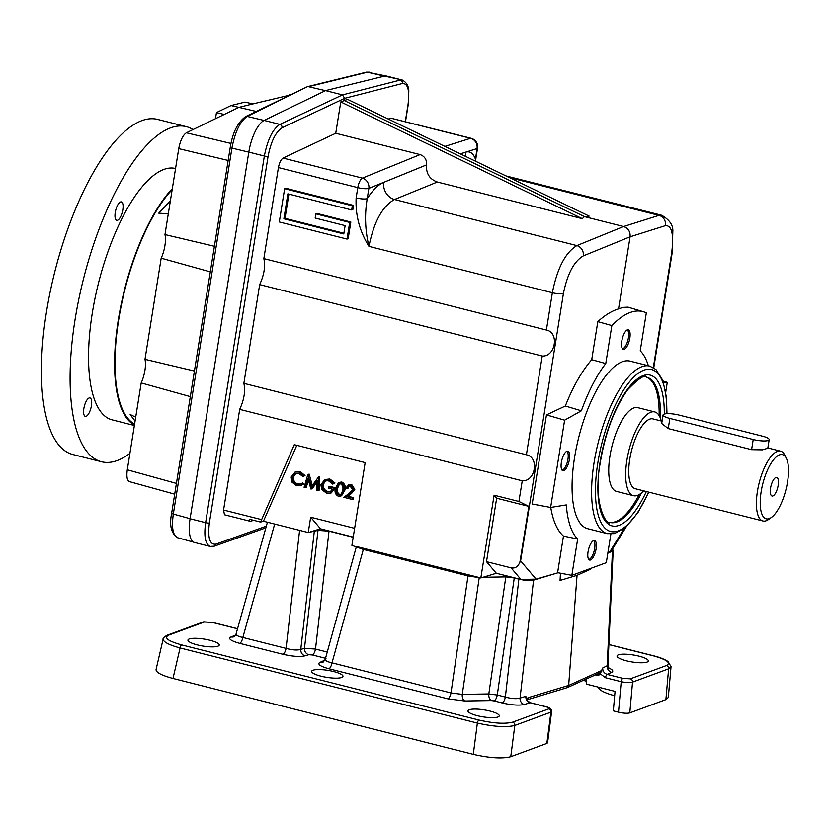 <?xml version="1.0" encoding="UTF-8"?>
<svg xmlns="http://www.w3.org/2000/svg" width="830" height="830" viewBox="0 0 830 830"><rect width="100%" height="100%" fill="white"/><g stroke="black" fill="none" stroke-linecap="round" stroke-linejoin="round"><path stroke-width="1.25" d="M266.326 526.179L215.893 544.138C209.751 544.905 207.583 537.83 209.368 522.931A2.884 0.643 -170.9 0 1 205.622 522.693C203.796 536.336 205.321 544.252 210.187 546.441L194.49 542.467A28.801 10.385 -75.8 0 1 190.08 518.771L248.813 152.097A28.801 10.385 -75.8 0 1 264.106 120.412L325.557 90.605L384.56 76.07L402.291 80.012C406.42 82.284 408.599 85.926 408.817 90.947L408.236 104.559A2.884 0.643 -170.9 0 1 408.007 104.756C409.792 90.439 407.935 83.353 402.415 83.488A2.884 2.646 -104.4 0 0 400.299 80.043L342.489 94.89L344.647 98.324L344.294 100.544L340.767 101.924L335.745 133.267L420.073 154.588C424.721 156.289 426.879 159.713 426.547 164.869L426.537 164.9C425.977 173.491 429.577 179.197 437.327 182.029L582.287 218.663L340.767 101.924M602.653 668.057L600.266 673.836L605.516 677.737L621.214 681.7C626.183 682.727 629.96 682.862 632.543 682.115L668.617 668.835L671.034 666.656L668.295 697.48L665.888 699.607L629.804 712.897C627.231 713.551 623.465 713.312 618.506 712.182L621.214 681.7A2.884 1.038 -75.8 0 1 622.822 678.359L607.124 674.396C604.24 673.369 602.746 671.252 602.653 668.057L607.934 665.349L609.127 668.627L607.321 667.704M586.167 679.085L586.281 684.107L615.061 691.38L613.328 710.874L618.506 712.182M614.667 695.737A29.112 6.505 -170.9 0 1 598.606 687.23L598.606 687.23M547.572 742.819L546.846 743.441L550.913 712.171L551.618 711.621L547.572 742.819M212.636 622.51A2.884 1.038 104.2 0 0 212.418 622.365A2.884 1.038 104.2 0 0 212.148 622.386L204.616 621.909A2.884 2.604 69.8 0 0 203.184 621.981L167.1 635.261C164.06 637.067 162.742 638.332 163.147 639.048L156.061 669.603C156.05 672.487 161.694 675.444 172.993 678.463L473.297 754.366C489.762 758.101 502.254 758.89 510.761 756.721L546.846 743.441M271.763 523.325L302.867 531.179L263.442 521.219L260.568 522.08L249.322 519.238A5.758 2.075 -75.8 0 0 250.338 521.323A5.758 2.075 -75.8 0 0 250.857 521.282L253.513 520.296M605.516 677.737A2.884 1.038 -75.8 0 1 607.124 674.396L611.689 672.331A5.758 5.322 65.7 0 1 607.197 666.002L612.447 551.12L613.183 550.342L612.395 549.232M629.804 712.897L632.543 682.115A2.884 2.604 -110.2 0 0 630.354 678.836L622.822 678.359M626.38 660.804A15.843 3.538 9.1 0 0 648.323 660.991A15.843 3.538 9.1 0 0 633.249 654.984A15.843 3.538 9.1 0 0 617.043 655.98A15.843 3.538 9.1 0 0 626.38 660.804M671.034 666.656L668.046 661.52C662.122 657.744 654.849 656.157 653.594 655.814A2.884 1.038 104.2 0 0 653.335 655.835C666.915 659.653 671.283 662.89 666.438 665.546A2.884 2.604 -110.2 0 1 668.617 668.835L665.888 699.607M546.285 706.849A2.884 1.038 104.2 0 0 546.057 706.704A2.884 1.038 104.2 0 0 545.798 706.724C548.827 707.575 549.802 708.291 548.723 708.893A2.884 2.604 -110.2 0 1 550.913 712.171L514.828 725.462A2.884 2.604 -110.2 0 0 512.639 722.173L548.723 708.893M530.588 702.875A2.884 1.038 104.2 0 0 530.37 702.73A2.884 1.038 104.2 0 0 530.1 702.751C527.164 701.744 525.743 699.607 525.836 696.339L526.23 698.103C525.608 699.088 526.988 700.634 530.37 702.73L546.057 706.704C548.381 707.036 552.655 709.484 551.618 711.621M209.897 640.262A15.843 3.538 9.1 0 0 187.954 640.086A15.843 3.538 9.1 0 0 203.039 646.082A15.843 3.538 9.1 0 0 219.234 645.097A15.843 3.538 9.1 0 0 209.897 640.262M333.629 671.543A15.843 3.538 9.1 0 0 311.686 671.356A15.843 3.538 9.1 0 0 326.761 677.363A15.843 3.538 9.1 0 0 342.966 676.367A15.843 3.538 9.1 0 0 333.629 671.543M489.928 711.051A15.843 3.538 9.1 0 0 467.975 710.864A15.843 3.538 9.1 0 0 483.06 716.871A15.843 3.538 9.1 0 0 499.266 715.875A15.843 3.538 9.1 0 0 489.928 711.051M526.438 699.306L526.23 698.103M524.301 704.504C519.041 705.635 511.695 705.127 502.264 702.968A5.758 2.075 -75.8 0 0 505.356 697.065L518.864 579.143L514.268 577.981L497.274 695.021L488.818 693.942A5.758 3.476 -90.9 0 0 491.36 700.562L494.182 700.925A5.758 2.075 -75.8 0 0 497.274 695.021L505.356 697.065C511.612 698.746 516.519 699.088 520.057 698.092A5.758 5.105 -106.8 0 0 524.301 704.504L530.1 702.751L545.798 706.724M600.266 673.836L598.357 675.63L598.036 673.721M526.832 699.804A2.884 2.552 -106.8 0 0 528.056 697.708L568.654 685.445L567.17 687.665L599.104 673.234A2.884 2.656 -114.3 0 0 600.609 671.003L601.74 671.574M518.864 579.143C525.151 580.585 530.048 580.927 533.566 580.17L558.082 572.762L571.849 575.366L577.67 538.981A100.897 36.375 -75.8 0 1 566.288 504.92L550.632 507.462L532.196 504.007L546.462 414.907L564.618 420.188L581.363 410.798A100.897 36.375 -75.8 0 1 605.776 363.561L611.855 325.578A137.583 49.603 -75.8 0 1 643.634 311.81A137.583 49.603 -75.8 0 1 646.321 312.889L640.231 350.872A100.897 36.375 -75.8 0 1 648.334 365.75M325.972 658.647L325.225 659.414C325.142 660.68 327.404 661.832 332.01 662.859L451.001 692.936L462.279 694.368A5.758 3.476 -90.9 0 0 464.821 700.987L491.36 700.562M514.268 577.981L505.812 576.912L483.091 577.265L496.33 573.271L486.505 561.661L511.135 567.886L520.96 579.496L496.33 573.271M464.821 700.987L447.91 698.839A5.758 2.075 -75.8 0 0 451.001 692.936L468.006 575.896L480.84 577.95L483.091 577.265M260.568 522.08L294.308 444.704L365.159 462.621L351.899 545.362L363.322 549.439L332.01 662.859A5.758 2.075 -75.8 0 1 328.908 668.762L447.91 698.839M356.402 546.493L325.225 659.414L323.119 662.143A5.758 5.322 65.7 0 1 319.861 662.433C317.185 664.228 320.204 666.334 328.908 668.762M302.867 531.179L308.221 532.538L317.994 530.38L329.012 531.159L353.196 537.269M267.436 522.226L236.052 634.047C235.969 635.313 238.231 636.454 242.848 637.471L286.07 648.396C292.336 650.087 297.233 650.429 300.771 649.423A5.758 5.105 -106.8 0 0 305.025 655.845L308.729 654.714L312.402 654.974L325.526 658.294M299.578 530.484L286.07 648.396A5.758 2.075 -75.8 0 1 282.978 654.299C292.409 656.457 299.755 656.976 305.025 655.845M274.647 524.176L242.848 637.471A5.758 2.075 -75.8 0 1 239.746 643.375L282.978 654.299M312.402 654.974A5.758 2.075 -75.8 0 0 315.504 649.07L304.475 648.303A5.758 5.105 -106.8 0 0 308.729 654.714M236.052 634.047L233.915 636.776A5.758 5.219 69.8 0 1 231.031 636.911L235.523 635.261M629.846 338.101A10.095 3.642 104.2 0 0 627.449 329.842A10.095 3.642 104.2 0 0 622.303 338.692A10.095 3.642 104.2 0 0 622.625 348.922A10.095 3.642 104.2 0 0 629.846 338.101M646.238 377.131A74.897 26.996 -75.8 0 1 659.134 415.591M639.173 494.587A74.897 26.996 -75.8 0 1 609.542 522.298M296.818 445.347L263.442 521.219M308.221 532.538L310.679 517.215L354.628 528.326M349.264 486.183L348.05 488.175L345.788 488.31L348.33 485.011L350.54 484.938L353.663 489.804L350.395 493.912L346.722 496.651L352.501 498.114L352.283 499.463L343.848 497.336L349.534 493.082L352.532 489.627L350.27 486.276L348.673 486.318L346.909 488.59M348.33 485.011L351.692 484.513L354.804 489.389L351.536 493.487L347.874 496.226L353.642 497.689L353.424 499.038L352.283 499.463M344.938 490.032L341.597 495.79L338.401 496.309C335.413 494.639 334.407 491.983 335.362 488.32L338.609 482.521L341.773 482.002C344.792 483.672 345.851 486.349 344.938 490.032L343.796 490.457L340.456 496.216M338.609 482.521L341.773 482.002M295.107 472.011L300.087 471.471L305.056 475.6L302.805 476.565L298.655 473.225L295.439 473.37L292.264 477.437C292.046 481.047 293.602 483.371 296.943 484.419L300.076 484.305L301.726 483.34L302.566 484.367L300.564 485.643L296.725 485.778L291.984 482.168L291.164 477.063L295.107 472.011L298.935 471.886L303.905 476.015L302.805 476.565M296.03 473.193L293.405 477.011C293.198 480.622 294.754 482.956 298.084 483.994L300.636 484.056M301.726 483.34L302.867 482.915L303.718 483.952L300.564 485.643M308.418 480.134L306.353 487.148L304.091 487.283L307.847 474.49L311.385 486.66L318.398 477.157L317.932 490.779L316.811 490.499L317.143 480.695L310.887 489.005L307.92 478.339L305.212 487.563M307.847 474.49L309.144 474.106L312.298 485.394M318.232 477.115L319.54 476.742L319.073 490.354L317.932 490.779M317.101 481.929L312.288 488.642L311.146 489.067M324.852 479.543L329.821 478.983L334.978 482.987L332.726 484.129L328.421 480.757L325.194 480.923L322.019 484.886C321.916 488.58 323.576 490.955 326.989 492.014L330.008 491.941L332.581 489.202L328.441 488.154L328.659 486.805L333.909 488.123L330.247 493.269L326.678 493.342L321.698 489.493L320.888 484.658L324.852 479.543L328.68 479.408L333.836 483.413L332.726 484.129M325.785 480.736L323.161 484.461C323.057 488.154 324.717 490.53 328.14 491.588L330.579 491.682M328.659 486.805L329.8 486.38L335.05 487.708L331.398 492.854L330.247 493.269M496.662 498.239L528.855 506.383L518.926 501.486L494.099 495.209L496.662 498.239L486.505 561.661M494.099 495.209L480.84 577.95M520.96 579.496L536.076 579.153L558.082 572.762M163.147 639.048C163.147 641.912 168.791 644.879 180.079 647.96A2.884 1.038 -75.8 0 1 181.646 644.91C168.065 641.092 163.697 637.855 168.532 635.199L204.616 621.909M172.993 678.463L180.079 647.96L477.364 723.096C493.84 726.758 506.321 727.537 514.828 725.462L510.761 756.721M600.609 671.003L568.654 685.445L577.058 575.325L560.063 580.461L560.447 573.291M612.447 551.12L607.819 553.216M577.058 575.325L590.431 569.276L590.504 568.498M468.006 575.896L363.322 549.439M626.152 526.894L611.492 550.695L607.882 552.873M586.219 681.139L583.262 680.393M590.431 569.276L589.217 568.975M772.886 495.956A9.576 3.455 -75.8 0 1 772.014 496.018A9.576 3.455 -75.8 0 1 771.018 485.892A9.576 3.455 -75.8 0 1 776.714 477.458A9.576 3.455 -75.8 0 1 777.969 486.453A9.576 3.455 -75.8 0 1 772.886 495.956M669.862 418.455L753.215 439.526A11.527 2.573 9.1 0 0 769.182 439.661A11.527 2.573 9.1 0 0 762.386 436.155L679.033 415.083A11.527 2.573 9.1 0 0 663.066 414.948A11.527 2.573 9.1 0 0 669.862 418.455L668.233 428.602L661.697 423.508L663.066 414.948M779.474 454.861A33.127 11.942 -75.8 0 1 786.321 458.253A33.127 11.942 -75.8 0 1 785.937 489.669A33.127 11.942 -75.8 0 1 771.35 517.484A33.127 11.942 -75.8 0 1 760.82 494.047A33.127 11.942 -75.8 0 1 779.474 454.861M771.35 517.484L768.487 519.507A36.012 12.979 -75.8 0 1 762.936 520.991A36.012 12.979 -75.8 0 1 758.205 487.137A36.012 12.979 -75.8 0 1 777.305 451.427A36.012 12.979 -75.8 0 1 780.584 451.167A36.012 12.979 -75.8 0 1 784.765 455.11L786.321 458.253M769.182 439.661L767.812 448.221L762.407 449.85L751.596 449.673L668.233 428.602M661.292 421.018A43.212 15.573 104.2 0 0 654.704 411.929A43.212 15.573 104.2 0 0 626.92 460.152A43.212 15.573 104.2 0 0 633.529 495.707A43.212 15.573 104.2 0 0 643.644 490.831M762.936 520.991L635.292 488.725A36.012 12.979 -75.8 0 1 631.537 450.638A36.012 12.979 -75.8 0 1 652.94 418.911L662.07 421.215M633.529 495.707L616.597 491.422A43.212 15.573 -75.8 0 1 609.988 455.867A43.212 15.573 -75.8 0 1 637.772 407.644L654.704 411.929M135.083 421.184L130.165 414.512L135.726 417.179M170.378 200.839L158.738 213.165L168.293 213.818M134.616 424.099A128.692 46.397 -75.8 0 1 118.7 319.643A128.692 46.397 -75.8 0 1 172.163 189.645M214.41 246.282L164.973 234.579A18.727 6.754 -75.8 0 1 161.186 258.192L210.312 271.867M194.428 371.031L144.991 359.328A18.727 6.754 -75.8 0 1 141.204 382.941L190.329 396.626M215.478 118.7L216.454 112.6L231.02 105.545L244.995 102.09L252.901 103.906L238.853 107.371L256.242 111.438M216.454 112.6L224.235 114.457L186.387 132.79C182.88 135.166 180.338 140.446 178.741 148.632L164.973 234.579M289.95 95.087L252.901 103.906M385.857 75.935L367.379 72.179L308.521 86.683L325.485 90.646M174.705 494.182L129.459 481.639C127.104 480.518 126.378 476.576 127.291 469.801L141.204 382.941M161.186 258.192L144.991 359.328M289.245 94.921L290.293 94.921M264.065 120.443L247.226 116.418A2.884 2.573 -115.9 0 0 245.628 116.584L307.38 86.683L247.226 116.418C240.202 121.17 235.098 131.731 231.933 148.093L248.803 152.129M134.46 425.043A129.625 46.729 -75.8 0 1 118.327 319.778A129.625 46.729 -75.8 0 1 172.318 188.701M171.654 513.199L230.273 147.232A2.884 0.643 9.1 0 0 231.933 148.093L173.314 514.061C171.457 527.59 172.899 535.485 177.62 537.736L177.62 537.736C171.198 533.514 169.216 525.328 171.654 513.199A2.884 0.643 9.1 0 0 173.314 514.061L190.091 518.709M356.143 197.913L357.792 187.632A8.642 1.93 9.1 0 0 368.862 188.4L367.213 198.681A8.642 1.93 9.1 0 1 356.143 197.913C355.323 215.074 359.587 231.228 368.956 246.375L552.365 292.731C557.241 268.214 565.417 252.496 576.871 245.597L394.499 199.501A14.401 12.564 67.8 0 1 383.709 182.372C378.158 184.727 372.66 190.163 367.213 198.681C364.546 214.628 365.127 230.522 368.956 246.375C373.894 221.869 382.412 206.245 394.499 199.501L437.327 182.029M339.605 483.734L337.623 488.175C336.814 491.018 337.54 493.134 339.802 494.545L340.642 494.597M338.661 494.96L340.082 494.888L341.68 493.373L342.686 490.167C343.433 487.324 342.686 485.208 340.445 483.797L339.003 483.88L336.482 488.6C335.662 491.443 336.389 493.56 338.661 494.96L339.802 494.545M340.622 482.427C343.651 484.087 344.709 486.764 343.796 490.457M328.68 479.408L329.821 478.983M333.836 483.413L334.978 482.987M318.398 477.157L319.54 476.742M308.003 474.532L309.144 474.106M303.905 476.015L305.056 475.6M298.935 471.886L300.087 471.471M607.311 533.649L587.775 528.71A86.413 31.156 -75.8 0 1 574.557 457.589A86.413 31.156 -75.8 0 1 630.136 361.143L649.672 366.082A86.413 31.156 104.2 0 0 594.093 462.528A86.413 31.156 104.2 0 0 607.311 533.649L614.459 533.617L625.581 527.392L637.907 512.681L648.842 492.149M569.401 459.488A10.095 3.642 104.2 0 0 567.004 451.23A10.095 3.642 104.2 0 0 561.858 460.079A10.095 3.642 104.2 0 0 562.18 470.309A10.095 3.642 104.2 0 0 569.401 459.488M596.096 548.796A10.095 3.642 104.2 0 0 593.699 540.538A10.095 3.642 104.2 0 0 588.553 549.387A10.095 3.642 104.2 0 0 588.885 559.617A10.095 3.642 104.2 0 0 596.096 548.796M571.849 575.366L606.305 562.678L610.89 534.064M665.753 391.895L667.268 382.391L663.046 381.032M663.699 382.972L667.268 382.391M564.618 420.188L550.632 507.462M384.56 76.07A28.801 10.385 -75.8 0 1 386.583 76.049L402.291 80.012M643.634 311.81L628.03 307.152L622.998 307.39L618.547 308.895C611.835 310.908 604.925 315.161 597.818 321.646L611.855 325.578M597.818 321.646L591.717 359.701L605.776 363.561M591.717 359.701C581.726 371.311 572.928 386.749 565.334 406.015L581.363 410.798M565.334 406.015L546.462 414.907M550.747 507.441C552.998 520.96 557.241 530.505 563.466 536.097L577.67 538.981M563.466 536.097L557.615 572.648M325.557 90.605L342.489 94.89L279.845 124.396C272.728 129.127 267.561 139.668 264.355 156.03L248.813 152.097M582.287 218.663L584.455 216.63L589.176 216.132L347.646 99.393L344.294 100.544L584.455 216.63L623.621 226.528L576.871 245.597A8.642 7.543 -112.2 0 1 583.345 255.879L630.095 236.799L618.547 308.895M460.308 153.851L477.001 148.58L475.258 161.072M465.64 156.424A14.401 13.446 72.5 0 1 465.775 152.149C469.936 150.935 473.131 153.177 475.351 158.872A8.642 1.93 9.1 0 0 475.901 158.333L477.551 148.041A8.642 8.642 0 0 0 471.139 138.299A8.642 3.113 104.2 0 0 470.527 138.299L391.231 118.254L388.253 119.022M528.855 506.383L520.109 560.997A8.518 7.719 69.8 0 1 519.684 562.626A8.642 7.595 -40.3 0 0 520.607 560.873A8.642 1.93 -170.9 0 1 520.109 560.997M259.676 284.617L542.229 356.039C555.55 356.89 559.462 332.519 546.389 330.039L263.847 258.618C265.538 266.191 264.148 274.855 259.676 284.617L243.864 383.367C245.556 390.94 244.165 399.604 239.694 409.377L223.571 510.035L224.484 514.787L250.338 521.323M518.926 501.486L522.246 480.798C535.568 481.639 539.479 457.268 526.407 454.788L243.864 383.367M653.335 367.586L671.574 253.69A8.642 1.93 9.1 0 0 672.124 253.15L653.75 367.846M471.139 138.299L391.231 118.254M522.246 480.798L239.694 409.377M335.745 133.267L283.082 158.074C280.945 159.495 279.388 162.659 278.424 167.567L263.847 258.618M351.692 209.969L352.843 209.544L353.507 205.384L285.779 188.265L284.628 188.69L279.305 221.963L347.033 239.082L349.689 222.44L315.836 213.881L315.161 218.041L345.124 225.615L343.786 233.936L283.881 218.788L287.875 193.836L351.692 209.969L352.356 205.809L284.628 188.69M343.9 233.251L285.022 218.363L288.913 194.096M347.033 239.082L348.175 238.656L350.841 222.025L316.977 213.466L315.836 213.881M478.391 577.327L356.776 546.586M310.275 531.916L320.505 528.824L310.679 517.215M353.227 537.093L320.505 528.824M671.574 253.69C674.033 234.62 671.978 225.272 665.411 225.656A8.642 8.072 -107.5 0 0 658.937 215.385L661.666 215.271C669.374 219.711 673.099 224.992 672.84 231.103L672.124 253.15M665.411 225.656L630.095 236.799C630.427 231.643 628.269 228.219 623.621 226.528L658.937 215.385L509.433 177.589M567.17 687.665L526.863 699.866M519.684 562.626C517.847 566.807 514.994 568.56 511.135 567.886M350.54 484.938L351.692 484.513M353.663 489.804L354.804 489.389M346.722 496.651L347.874 496.226M352.501 498.114L353.642 497.689M322.019 484.886L323.161 484.461M326.989 492.014L328.14 491.588M333.909 488.123L335.05 487.708M292.264 477.437L293.405 477.011M296.943 484.419L298.084 483.994M302.566 484.367L303.718 483.952M283.881 218.788L285.022 218.363M349.689 222.44L350.841 222.025M352.356 205.809L353.507 205.384M231.02 105.545L238.853 107.371L224.235 114.457M83.861 408.536A9.504 3.424 104.2 0 0 85.314 416.359A9.504 3.424 104.2 0 0 86.175 416.287A9.504 3.424 104.2 0 0 91.217 406.866A9.504 3.424 104.2 0 0 89.972 397.923A9.504 3.424 104.2 0 0 83.861 408.536M193.017 129.573A172.827 62.312 104.2 0 0 186.231 126.637L157.586 119.396A172.827 62.312 104.2 0 0 46.428 312.288A172.827 62.312 104.2 0 0 72.874 454.518L101.53 461.76A172.827 62.312 104.2 0 0 129.926 453.356M186.231 126.637A172.827 62.312 104.2 0 0 75.084 319.529A172.827 62.312 104.2 0 0 101.53 461.76M175.555 168.5A129.625 46.729 104.2 0 0 163.863 169.445A129.625 46.729 104.2 0 0 92.286 313.201A129.625 46.729 104.2 0 0 112.112 419.866L134.387 425.5M120.506 201.96A9.504 3.424 104.2 0 0 115.256 212.501A9.504 3.424 104.2 0 0 116.708 220.324A9.504 3.424 104.2 0 0 122.363 211.951A9.504 3.424 104.2 0 0 121.367 201.898A9.504 3.424 104.2 0 0 120.506 201.96M630.354 678.836L666.438 665.546M653.335 655.835L608.878 644.599M608.535 667.891C612.779 669.717 613.827 671.2 611.689 672.331M237.525 628.798L212.148 622.386M181.646 644.91L478.931 720.056C493.746 723.407 504.982 724.123 512.639 722.173M494.182 700.925L502.264 702.968M324.955 660.13L319.861 662.433M239.746 643.375C230.709 640.833 227.804 638.685 231.031 636.911M533.566 580.17L520.057 698.092L525.836 696.339M479.242 577.545L462.279 694.368L488.818 693.942L505.812 576.912M317.994 530.38L304.475 648.303L300.771 649.423L314.28 531.501M167.1 635.261A2.884 2.604 69.8 0 1 168.532 635.199M664.291 414.046A77.771 28.044 104.2 0 0 626.225 391.075A77.771 28.044 104.2 0 0 599.509 506.559A77.771 28.044 104.2 0 0 646.363 491.526M666.708 413.682A83.54 30.119 104.2 0 0 626.204 386.189A83.54 30.119 104.2 0 0 597.31 511.415A83.54 30.119 104.2 0 0 648.614 492.097M622.448 348.704A9.711 3.496 104.2 0 0 628.403 337.831A9.711 3.496 104.2 0 0 627.19 329.946M660.379 418.154A74.897 26.996 104.2 0 0 646.84 377.256C645.149 374.112 638.778 378.252 627.729 389.675C614.221 408.609 604.946 433.634 599.914 464.748C592.879 504.163 607.062 526.448 610.133 522.475A74.897 26.996 104.2 0 0 641.476 492.927M528.056 697.708L526.531 699.14M473.297 754.366L477.364 723.096A2.884 1.038 -75.8 0 1 478.931 720.056M327.259 652.048L315.504 649.07L329.012 531.159M595.442 674.883L598.357 675.63M753.215 439.526L751.596 449.673M307.38 86.683L366.238 72.179A2.884 2.635 -103.8 0 1 367.379 72.179L384.435 76.101M336.482 488.6L337.623 488.175M264.106 120.412L279.845 124.396A2.884 2.563 -115.2 0 1 282.065 127.799C275.633 132.053 270.985 141.546 268.1 156.268A2.884 0.643 -170.9 0 1 264.355 156.03L205.622 522.693L190.08 518.771M624.098 528.617L609.656 552.064M444.89 146.391L470.527 138.299A8.642 8.072 72.5 0 1 477.001 148.58A8.642 1.93 9.1 0 0 477.551 148.041M426.547 164.869L368.862 188.4A8.642 7.543 -112.2 0 0 362.388 178.118L420.073 154.588M583.345 255.879C573.987 261.346 567.347 273.89 563.425 293.509L520.607 560.873L536.076 579.153M563.425 293.509A8.642 1.93 -170.9 0 1 552.365 292.731L546.389 330.039M542.229 356.039L526.407 454.788M588.698 559.399A9.711 3.496 104.2 0 0 594.654 548.526A9.711 3.496 104.2 0 0 593.44 540.641M562.003 470.091A9.711 3.496 104.2 0 0 567.959 459.218A9.711 3.496 104.2 0 0 566.745 451.333M283.082 158.074L362.388 178.118A8.642 3.113 104.2 0 0 357.792 187.632L278.424 167.567M261.367 519.59L223.571 510.035M460.349 153.872L465.775 152.149M402.415 83.488L344.647 98.324L282.065 127.799M209.368 522.931L268.1 156.268M408.007 104.756L405.299 121.657M383.709 182.372L426.537 164.9M210.187 546.441L214.265 546.192A2.884 2.604 -109.6 0 0 215.893 544.138M350.395 493.912L351.536 493.487M228.157 160.449L178.741 148.632M176.427 483.423L127.291 469.801M230.989 143.455L186.387 132.79M613.183 550.342L607.934 665.349M237.546 628.715L212.418 622.365L203.184 621.981M653.594 655.814L608.888 644.516M780.584 451.167L767.854 447.951M230.273 147.232C232.659 132.541 237.774 122.321 245.628 116.584M193.774 542.208L177.62 537.736M366.238 72.179L369.319 72.137M475.58 161.228L475.901 158.333M505.968 175.919L661.666 215.271M265.87 527.818L214.265 546.192M408.236 104.559L405.486 121.709M666.967 413.672L666.49 397.684L662.807 380.379L655.949 369.506L649.672 366.082"/></g></svg>
